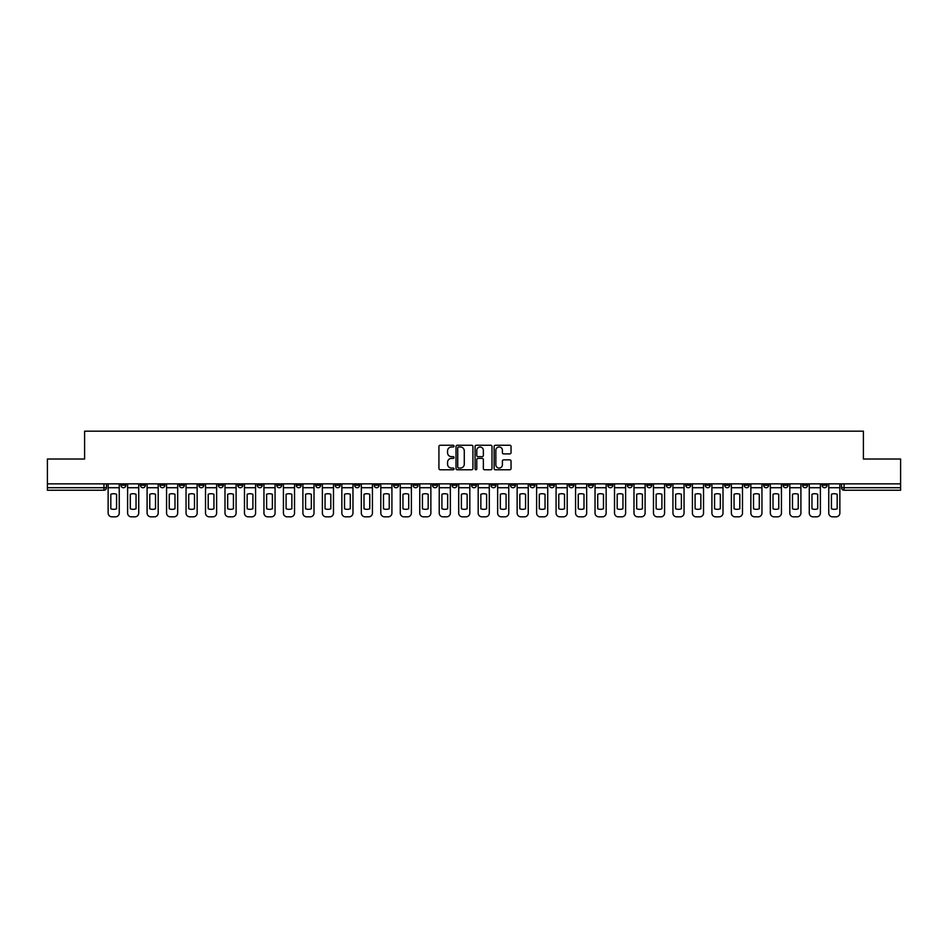 <?xml version="1.0" encoding="UTF-8"?>
<svg xmlns="http://www.w3.org/2000/svg" width="948" height="948" viewBox="0 0 948 948"><rect width="100%" height="100%" fill="white"/><g stroke="black" fill="none" stroke-linecap="round" stroke-linejoin="round"><path stroke-width="1.42" d="M454.021 446.129A0.853 0.853 0 0 0 453.168 445.264L440.145 445.264A1.221 1.221 0 0 0 438.924 446.496L438.924 468.549A1.221 1.221 0 0 0 440.145 469.77L453.168 469.77A0.853 0.853 0 0 0 454.021 468.916A0.853 0.853 0 0 0 453.168 468.063L451.485 468.063A3.922 3.922 0 0 1 447.563 464.141L447.563 462.304A3.922 3.922 0 0 1 451.485 458.382L453.168 458.382A0.853 0.853 0 0 0 454.021 457.517A0.853 0.853 0 0 0 453.168 456.663L451.485 456.663A3.922 3.922 0 0 1 447.563 452.741L447.563 450.904A3.922 3.922 0 0 1 451.485 446.982L453.168 446.982A0.853 0.853 0 0 0 454.021 446.129M763.638 483.859L763.638 485.234L768.638 485.234A2.5 2.5 0 0 1 766.138 487.734A2.5 2.5 0 0 1 763.638 485.234L763.638 483.859M646.785 483.859L646.785 485.234L651.786 485.234A2.5 2.5 0 0 1 649.285 487.734A2.5 2.5 0 0 1 646.785 485.234L646.785 483.859M627.315 483.859L627.315 485.234L632.304 485.234A2.5 2.5 0 0 1 629.804 487.734A2.5 2.5 0 0 1 627.315 485.234L627.315 483.859M510.451 483.859L510.451 485.234L515.451 485.234A2.5 2.5 0 0 1 512.951 487.734A2.5 2.5 0 0 1 510.451 485.234L510.451 483.859M490.981 483.859L490.981 485.234L495.97 485.234A2.5 2.5 0 0 1 493.481 487.734A2.5 2.5 0 0 1 490.981 485.234L490.981 483.859M471.5 483.859L471.5 485.234L476.5 485.234A2.5 2.5 0 0 1 474 487.734A2.5 2.5 0 0 1 471.5 485.234L471.5 483.859M432.549 483.859L432.549 485.234L437.549 485.234A2.5 2.5 0 0 1 435.049 487.734A2.5 2.5 0 0 1 432.549 485.234L432.549 483.859M393.598 485.234L393.598 483.859L393.598 485.234A2.5 2.5 0 0 0 396.098 487.734A2.5 2.5 0 0 1 393.598 485.234L398.598 485.234A2.5 2.5 0 0 1 396.098 487.734A2.5 2.5 0 0 0 398.598 485.234L398.598 483.859L398.598 485.234M374.128 485.234L374.128 483.859L374.128 485.234A2.5 2.5 0 0 0 376.617 487.734A2.5 2.5 0 0 1 374.128 485.234L379.117 485.234A2.5 2.5 0 0 1 376.617 487.734M354.647 485.234L354.647 483.859L354.647 485.234A2.5 2.5 0 0 0 357.147 487.734A2.5 2.5 0 0 1 354.647 485.234L359.636 485.234A2.5 2.5 0 0 1 357.147 487.734A2.5 2.5 0 0 0 359.636 485.234L359.636 483.859L359.636 485.234M335.165 483.859L335.165 485.234L340.166 485.234A2.5 2.5 0 0 1 337.666 487.734A2.5 2.5 0 0 1 335.165 485.234L335.165 483.859M315.696 483.859L315.696 485.234L320.685 485.234A2.5 2.5 0 0 1 318.196 487.734A2.5 2.5 0 0 1 315.696 485.234L315.696 483.859M296.214 483.859L296.214 485.234L301.215 485.234A2.5 2.5 0 0 1 298.715 487.734A2.5 2.5 0 0 1 296.214 485.234L296.214 483.859M276.745 485.234L276.745 483.859L276.745 485.234A2.5 2.5 0 0 0 279.245 487.734A2.5 2.5 0 0 1 276.745 485.234L281.734 485.234A2.5 2.5 0 0 1 279.245 487.734M237.794 485.234L237.794 483.859L237.794 485.234A2.5 2.5 0 0 0 240.282 487.734A2.5 2.5 0 0 1 237.794 485.234L242.783 485.234A2.5 2.5 0 0 1 240.282 487.734A2.5 2.5 0 0 0 242.783 485.234L242.783 483.859L242.783 485.234M218.313 485.234L218.313 483.859L218.313 485.234A2.5 2.5 0 0 0 220.813 487.734A2.5 2.5 0 0 1 218.313 485.234L223.313 485.234A2.5 2.5 0 0 1 220.813 487.734A2.5 2.5 0 0 0 223.313 485.234L223.313 483.859L223.313 485.234M198.843 485.234L198.843 483.859L198.843 485.234A2.5 2.5 0 0 0 201.332 487.734A2.5 2.5 0 0 1 198.843 485.234L203.832 485.234A2.5 2.5 0 0 1 201.332 487.734A2.5 2.5 0 0 0 203.832 485.234L203.832 483.859L203.832 485.234M179.362 485.234L179.362 483.859L179.362 485.234A2.5 2.5 0 0 0 181.862 487.734A2.5 2.5 0 0 1 179.362 485.234L184.362 485.234A2.5 2.5 0 0 1 181.862 487.734M159.892 485.234L159.892 483.859L159.892 485.234A2.5 2.5 0 0 0 162.381 487.734A2.5 2.5 0 0 1 159.892 485.234L164.881 485.234A2.5 2.5 0 0 1 162.381 487.734A2.5 2.5 0 0 0 164.881 485.234L164.881 483.859L164.881 485.234M140.411 485.234L140.411 483.859L140.411 485.234A2.5 2.5 0 0 0 142.911 487.734A2.5 2.5 0 0 1 140.411 485.234L145.4 485.234A2.5 2.5 0 0 1 142.911 487.734A2.5 2.5 0 0 0 145.4 485.234L145.4 483.859L145.4 485.234M509.811 453.902A1.221 1.221 0 0 0 511.043 452.682L511.043 446.496A1.221 1.221 0 0 0 509.811 445.264L495.354 445.264A1.221 1.221 0 0 0 494.133 446.496L494.133 468.549A1.221 1.221 0 0 0 495.354 469.77L509.811 469.77A1.221 1.221 0 0 0 511.043 468.549L511.043 461.072A1.221 1.221 0 0 0 509.811 459.851L503.625 459.851A1.221 1.221 0 0 0 502.404 461.072L502.404 464.781A3.282 3.282 0 0 1 499.122 468.063A3.282 3.282 0 0 1 495.84 464.781L495.84 450.264A3.282 3.282 0 0 1 499.122 446.982A3.282 3.282 0 0 1 502.404 450.264L502.404 452.682A1.221 1.221 0 0 0 503.625 453.902L509.811 453.902M47.4 483.859L47.4 459.022L84.609 459.022L84.609 431.174L863.391 431.174L863.391 459.022L900.6 459.022L900.6 483.859L47.4 483.859L47.4 487.734L106.449 487.734L106.449 483.859L106.449 487.734A2.5 2.5 0 0 1 103.96 490.235L47.4 490.235L47.4 487.734M472.934 446.496A1.221 1.221 0 0 0 471.701 445.264L457.244 445.264A1.221 1.221 0 0 0 456.012 446.496L456.012 468.549A1.221 1.221 0 0 0 457.244 469.77L471.701 469.77A1.221 1.221 0 0 0 472.934 468.549L472.934 446.496M476.299 445.264L490.756 445.264A1.221 1.221 0 0 1 491.988 446.496L491.988 468.549A1.221 1.221 0 0 1 490.756 469.77L484.57 469.77A1.221 1.221 0 0 1 483.35 468.549L483.35 459.602A1.221 1.221 0 0 0 482.117 458.382L478.017 458.382A1.221 1.221 0 0 0 476.785 459.602L476.785 468.916A0.853 0.853 0 0 1 475.932 469.77A0.853 0.853 0 0 1 475.067 468.916L475.067 446.496A1.221 1.221 0 0 1 476.299 445.264M841.551 483.859L841.551 487.734L900.6 487.734L900.6 490.235L844.04 490.235A2.5 2.5 0 0 1 841.551 487.734M900.6 483.859L900.6 487.734M827.071 483.859L827.071 485.234A2.5 2.5 0 0 1 824.57 487.734A2.5 2.5 0 0 1 822.07 485.234L827.071 485.234A2.5 2.5 0 0 1 824.57 487.734M822.07 483.859L822.07 485.234M807.589 483.859L807.589 485.234A2.5 2.5 0 0 1 805.089 487.734A2.5 2.5 0 0 1 802.601 485.234A2.5 2.5 0 0 0 805.089 487.734M802.601 483.859L802.601 485.234L807.589 485.234M788.108 483.859L788.108 485.234A2.5 2.5 0 0 1 785.619 487.734A2.5 2.5 0 0 1 783.119 485.234L788.108 485.234M783.119 483.859L783.119 485.234M768.638 483.859L768.638 485.234A2.5 2.5 0 0 1 766.138 487.734M749.157 483.859L749.157 485.234A2.5 2.5 0 0 1 746.669 487.734A2.5 2.5 0 0 1 744.168 485.234L749.157 485.234M744.168 483.859L744.168 485.234M729.687 483.859L729.687 485.234A2.5 2.5 0 0 1 727.187 487.734A2.5 2.5 0 0 1 724.687 485.234L729.687 485.234M724.687 483.859L724.687 485.234M710.206 483.859L710.206 485.234A2.5 2.5 0 0 1 707.718 487.734A2.5 2.5 0 0 1 705.217 485.234A2.5 2.5 0 0 0 707.718 487.734M705.217 483.859L705.217 485.234L710.206 485.234M690.736 483.859L690.736 485.234A2.5 2.5 0 0 1 688.236 487.734A2.5 2.5 0 0 1 685.736 485.234L690.736 485.234M685.736 483.859L685.736 485.234M671.255 483.859L671.255 485.234A2.5 2.5 0 0 1 668.755 487.734A2.5 2.5 0 0 1 666.266 485.234L671.255 485.234M666.266 483.859L666.266 485.234M651.786 483.859L651.786 485.234M632.304 483.859L632.304 485.234L632.304 483.859M612.835 483.859L612.835 485.234A2.5 2.5 0 0 1 610.334 487.734A2.5 2.5 0 0 1 607.834 485.234L612.835 485.234M607.834 483.859L607.834 485.234M593.353 483.859L593.353 485.234A2.5 2.5 0 0 1 590.853 487.734A2.5 2.5 0 0 1 588.364 485.234L593.353 485.234M588.364 483.859L588.364 485.234M573.872 483.859L573.872 485.234A2.5 2.5 0 0 1 571.383 487.734A2.5 2.5 0 0 1 568.883 485.234L573.872 485.234M568.883 483.859L568.883 485.234M554.402 483.859L554.402 485.234A2.5 2.5 0 0 1 551.902 487.734A2.5 2.5 0 0 1 549.402 485.234L554.402 485.234M549.402 483.859L549.402 485.234M534.921 483.859L534.921 485.234A2.5 2.5 0 0 1 532.432 487.734A2.5 2.5 0 0 1 529.932 485.234L534.921 485.234M529.932 483.859L529.932 485.234M515.451 483.859L515.451 485.234A2.5 2.5 0 0 1 512.951 487.734M495.97 483.859L495.97 485.234M476.5 485.234L476.5 483.859L476.5 485.234A2.5 2.5 0 0 1 474 487.734M457.019 483.859L457.019 485.234A2.5 2.5 0 0 1 454.519 487.734A2.5 2.5 0 0 1 452.03 485.234A2.5 2.5 0 0 0 454.519 487.734A2.5 2.5 0 0 0 457.019 485.234L452.03 485.234L452.03 483.859M437.549 485.234L437.549 483.859L437.549 485.234A2.5 2.5 0 0 1 435.049 487.734M418.068 483.859L418.068 485.234A2.5 2.5 0 0 1 415.568 487.734A2.5 2.5 0 0 1 413.079 485.234A2.5 2.5 0 0 0 415.568 487.734M413.079 483.859L413.079 485.234L418.068 485.234M379.117 483.859L379.117 485.234L379.117 483.859M340.166 485.234L340.166 483.859L340.166 485.234A2.5 2.5 0 0 1 337.666 487.734M320.685 485.234L320.685 483.859L320.685 485.234A2.5 2.5 0 0 1 318.196 487.734M301.215 485.234L301.215 483.859L301.215 485.234A2.5 2.5 0 0 1 298.715 487.734M281.734 483.859L281.734 485.234L281.734 483.859M262.264 485.234L262.264 483.859L262.264 485.234A2.5 2.5 0 0 1 259.764 487.734A2.5 2.5 0 0 1 257.264 485.234L262.264 485.234A2.5 2.5 0 0 1 259.764 487.734M257.264 483.859L257.264 485.234M184.362 483.859L184.362 485.234L184.362 483.859M125.93 483.859L125.93 485.234A2.5 2.5 0 0 1 123.43 487.734A2.5 2.5 0 0 1 120.929 485.234A2.5 2.5 0 0 0 123.43 487.734A2.5 2.5 0 0 0 125.93 485.234L125.93 483.859M120.929 483.859L120.929 485.234L125.93 485.234M103.96 483.859L103.96 490.235A2.5 2.5 0 0 0 106.449 487.734M458.595 446.982A0.853 0.853 0 0 0 457.73 447.835L457.73 467.198A0.853 0.853 0 0 0 458.595 468.063L460.373 468.063A3.922 3.922 0 0 0 464.283 464.141L464.283 450.904A3.922 3.922 0 0 0 460.373 446.982L458.595 446.982M483.35 450.324A3.282 3.282 0 0 0 480.067 447.041A3.282 3.282 0 0 0 476.785 450.324L476.785 455.443A1.221 1.221 0 0 0 478.017 456.663L482.117 456.663A1.221 1.221 0 0 0 483.35 455.443L483.35 450.324M108.143 487.734L108.143 513.081A3.745 3.745 149.7 0 0 111.888 516.826L115.502 516.826A3.745 3.745 -30.3 0 0 119.247 513.081L119.247 487.734L108.143 487.734L108.143 483.859M119.247 487.734L119.247 483.859M116.568 508.78L116.568 494.275A7.738 7.738 149.7 0 0 110.821 494.275L110.821 508.78A7.738 7.738 -30.3 0 0 116.568 508.78M127.613 487.734L127.613 513.081A3.745 3.745 149.7 0 0 131.357 516.826L134.983 516.826A3.745 3.745 -30.3 0 0 138.728 513.081L138.728 487.734L127.613 487.734L127.613 483.859M138.728 487.734L138.728 483.859M136.038 508.78L136.038 494.275A7.738 7.738 149.7 0 0 130.303 494.275L130.303 508.78A7.738 7.738 -30.3 0 0 136.038 508.78M147.094 487.734L147.094 513.081A3.745 3.745 149.7 0 0 150.839 516.826L154.453 516.826A3.745 3.745 -30.3 0 0 158.198 513.081L158.198 487.734L147.094 487.734L147.094 483.859M158.198 487.734L158.198 483.859M155.519 508.78L155.519 494.275A7.738 7.738 149.7 0 0 149.772 494.275L149.772 508.78A7.738 7.738 -30.3 0 0 155.519 508.78M166.564 487.734L166.564 513.081A3.745 3.745 149.7 0 0 170.308 516.826L173.934 516.826A3.745 3.745 -30.3 0 0 177.679 513.081L177.679 487.734L166.564 487.734L166.564 483.859M177.679 487.734L177.679 483.859M174.989 508.78L174.989 494.275A7.738 7.738 149.7 0 0 169.254 494.275L169.254 508.78A7.738 7.738 -30.3 0 0 174.989 508.78M186.045 487.734L186.045 513.081A3.745 3.745 149.7 0 0 189.79 516.826L193.404 516.826A3.745 3.745 -30.3 0 0 197.148 513.081L197.148 487.734L186.045 487.734L186.045 483.859M197.148 487.734L197.148 483.859M194.47 508.78L194.47 494.275A7.738 7.738 149.7 0 0 188.723 494.275L188.723 508.78A7.738 7.738 -30.3 0 0 194.47 508.78M205.515 487.734L205.515 513.081A3.745 3.745 149.7 0 0 209.259 516.826L212.885 516.826A3.745 3.745 -30.3 0 0 216.63 513.081L216.63 487.734L205.515 487.734L205.515 483.859M216.63 487.734L216.63 483.859M213.94 508.78L213.94 494.275A7.738 7.738 149.7 0 0 208.204 494.275L208.204 508.78A7.738 7.738 -30.3 0 0 213.94 508.78M224.996 487.734L224.996 513.081A3.745 3.745 149.7 0 0 228.741 516.826L232.355 516.826A3.745 3.745 -30.3 0 0 236.099 513.081L236.099 487.734L224.996 487.734L224.996 483.859M236.099 487.734L236.099 483.859M233.421 508.78L233.421 494.275A7.738 7.738 149.7 0 0 227.674 494.275L227.674 508.78A7.738 7.738 -30.3 0 0 233.421 508.78M244.466 487.734L244.466 513.081A3.745 3.745 149.7 0 0 248.21 516.826L251.836 516.826A3.745 3.745 -30.3 0 0 255.581 513.081L255.581 487.734L244.466 487.734L244.466 483.859M255.581 487.734L255.581 483.859M252.903 508.78L252.903 494.275A7.738 7.738 149.7 0 0 247.155 494.275L247.155 508.78A7.738 7.738 -30.3 0 0 252.903 508.78M263.947 487.734L263.947 513.081A3.745 3.745 149.7 0 0 267.692 516.826L271.318 516.826A3.745 3.745 -30.3 0 0 275.062 513.081L275.062 487.734L263.947 487.734L263.947 483.859M275.062 487.734L275.062 483.859M272.372 508.78L272.372 494.275A7.738 7.738 149.7 0 0 266.625 494.275L266.625 508.78A7.738 7.738 -30.3 0 0 272.372 508.78M283.416 487.734L283.416 513.081A3.745 3.745 149.7 0 0 287.173 516.826L290.787 516.826A3.745 3.745 -30.3 0 0 294.532 513.081L294.532 487.734L283.416 487.734L283.416 483.859M294.532 487.734L294.532 483.859M291.854 508.78L291.854 494.275A7.738 7.738 149.7 0 0 286.106 494.275L286.106 508.78A7.738 7.738 -30.3 0 0 291.854 508.78M302.898 487.734L302.898 513.081A3.745 3.745 149.7 0 0 306.642 516.826L310.269 516.826A3.745 3.745 -30.3 0 0 314.013 513.081L314.013 487.734L302.898 487.734L302.898 483.859M314.013 487.734L314.013 483.859M311.323 508.78L311.323 494.275A7.738 7.738 149.7 0 0 305.588 494.275L305.588 508.78A7.738 7.738 -30.3 0 0 311.323 508.78M322.379 487.734L322.379 513.081A3.745 3.745 149.7 0 0 326.124 516.826L329.738 516.826A3.745 3.745 -30.3 0 0 333.483 513.081L333.483 487.734L322.379 487.734L322.379 483.859M333.483 487.734L333.483 483.859M330.805 508.78L330.805 494.275A7.738 7.738 149.7 0 0 325.057 494.275L325.057 508.78A7.738 7.738 -30.3 0 0 330.805 508.78M341.849 487.734L341.849 513.081A3.745 3.745 149.7 0 0 345.593 516.826L349.219 516.826A3.745 3.745 -30.3 0 0 352.964 513.081L352.964 487.734L341.849 487.734L341.849 483.859M352.964 487.734L352.964 483.859M350.274 508.78L350.274 494.275A7.738 7.738 149.7 0 0 344.539 494.275L344.539 508.78A7.738 7.738 -30.3 0 0 350.274 508.78M361.33 487.734L361.33 513.081A3.745 3.745 149.7 0 0 365.075 516.826L368.689 516.826A3.745 3.745 -30.3 0 0 372.434 513.081L372.434 487.734L361.33 487.734L361.33 483.859M372.434 487.734L372.434 483.859M369.756 508.78L369.756 494.275A7.738 7.738 149.7 0 0 364.008 494.275L364.008 508.78A7.738 7.738 -30.3 0 0 369.756 508.78M380.8 487.734L380.8 513.081A3.745 3.745 149.7 0 0 384.544 516.826L388.17 516.826A3.745 3.745 -30.3 0 0 391.915 513.081L391.915 487.734L380.8 487.734L380.8 483.859M391.915 487.734L391.915 483.859M389.225 508.78L389.225 494.275A7.738 7.738 149.7 0 0 383.49 494.275L383.49 508.78A7.738 7.738 -30.3 0 0 389.225 508.78M400.281 487.734L400.281 513.081A3.745 3.745 149.7 0 0 404.026 516.826L407.64 516.826A3.745 3.745 -30.3 0 0 411.385 513.081L411.385 487.734L400.281 487.734L400.281 483.859M411.385 487.734L411.385 483.859M408.707 508.78L408.707 494.275A7.738 7.738 149.7 0 0 402.959 494.275L402.959 508.78A7.738 7.738 -30.3 0 0 408.707 508.78M419.751 487.734L419.751 513.081A3.745 3.745 149.7 0 0 423.495 516.826L427.121 516.826A3.745 3.745 -30.3 0 0 430.866 513.081L430.866 487.734L419.751 487.734L419.751 483.859M430.866 487.734L430.866 483.859M428.176 508.78L428.176 494.275A7.738 7.738 149.7 0 0 422.441 494.275L422.441 508.78A7.738 7.738 -30.3 0 0 428.176 508.78M439.232 487.734L439.232 513.081A3.745 3.745 149.7 0 0 442.977 516.826L446.591 516.826A3.745 3.745 -30.3 0 0 450.347 513.081L450.347 487.734L439.232 487.734L439.232 483.859M450.347 487.734L450.347 483.859M447.657 508.78L447.657 494.275A7.738 7.738 149.7 0 0 441.91 494.275L441.91 508.78A7.738 7.738 -30.3 0 0 447.657 508.78M458.702 487.734L458.702 513.081A3.745 3.745 149.7 0 0 462.446 516.826L466.072 516.826A3.745 3.745 -30.3 0 0 469.817 513.081L469.817 487.734L458.702 487.734L458.702 483.859M469.817 487.734L469.817 483.859M467.139 508.78L467.139 494.275A7.738 7.738 149.7 0 0 461.392 494.275L461.392 508.78A7.738 7.738 -30.3 0 0 467.139 508.78M478.183 487.734L478.183 513.081A3.745 3.745 149.7 0 0 481.928 516.826L485.554 516.826A3.745 3.745 -30.3 0 0 489.298 513.081L489.298 487.734L478.183 487.734L478.183 483.859M489.298 487.734L489.298 483.859M486.608 508.78L486.608 494.275A7.738 7.738 149.7 0 0 480.861 494.275L480.861 508.78A7.738 7.738 -30.3 0 0 486.608 508.78M497.653 487.734L497.653 513.081A3.745 3.745 149.7 0 0 501.409 516.826L505.023 516.826A3.745 3.745 -30.3 0 0 508.768 513.081L508.768 487.734L497.653 487.734L497.653 483.859M508.768 487.734L508.768 483.859M506.09 508.78L506.09 494.275A7.738 7.738 149.7 0 0 500.343 494.275L500.343 508.78A7.738 7.738 -30.3 0 0 506.09 508.78M517.134 487.734L517.134 513.081A3.745 3.745 149.7 0 0 520.879 516.826L524.505 516.826A3.745 3.745 -30.3 0 0 528.249 513.081L528.249 487.734L517.134 487.734L517.134 483.859M528.249 487.734L528.249 483.859M525.559 508.78L525.559 494.275A7.738 7.738 149.7 0 0 519.824 494.275L519.824 508.78A7.738 7.738 -30.3 0 0 525.559 508.78M536.615 487.734L536.615 513.081A3.745 3.745 149.7 0 0 540.36 516.826L543.974 516.826A3.745 3.745 -30.3 0 0 547.719 513.081L547.719 487.734L536.615 487.734L536.615 483.859M547.719 487.734L547.719 483.859M545.041 508.78L545.041 494.275A7.738 7.738 149.7 0 0 539.293 494.275L539.293 508.78A7.738 7.738 -30.3 0 0 545.041 508.78M556.085 487.734L556.085 513.081A3.745 3.745 149.7 0 0 559.83 516.826L563.456 516.826A3.745 3.745 -30.3 0 0 567.2 513.081L567.2 487.734L556.085 487.734L556.085 483.859M567.2 487.734L567.2 483.859M564.51 508.78L564.51 494.275A7.738 7.738 149.7 0 0 558.775 494.275L558.775 508.78A7.738 7.738 -30.3 0 0 564.51 508.78M575.566 487.734L575.566 513.081A3.745 3.745 149.7 0 0 579.311 516.826L582.925 516.826A3.745 3.745 -30.3 0 0 586.67 513.081L586.67 487.734L575.566 487.734L575.566 483.859M586.67 487.734L586.67 483.859M583.992 508.78L583.992 494.275A7.738 7.738 149.7 0 0 578.244 494.275L578.244 508.78A7.738 7.738 -30.3 0 0 583.992 508.78M595.036 487.734L595.036 513.081A3.745 3.745 149.7 0 0 598.781 516.826L602.407 516.826A3.745 3.745 -30.3 0 0 606.151 513.081L606.151 487.734L595.036 487.734L595.036 483.859M606.151 487.734L606.151 483.859M603.461 508.78L603.461 494.275A7.738 7.738 149.7 0 0 597.726 494.275L597.726 508.78A7.738 7.738 -30.3 0 0 603.461 508.78M614.517 487.734L614.517 513.081A3.745 3.745 149.7 0 0 618.262 516.826L621.876 516.826A3.745 3.745 -30.3 0 0 625.621 513.081L625.621 487.734L614.517 487.734L614.517 483.859M625.621 487.734L625.621 483.859M622.943 508.78L622.943 494.275A7.738 7.738 149.7 0 0 617.195 494.275L617.195 508.78A7.738 7.738 -30.3 0 0 622.943 508.78M633.987 487.734L633.987 513.081A3.745 3.745 149.7 0 0 637.731 516.826L641.358 516.826A3.745 3.745 -30.3 0 0 645.102 513.081L645.102 487.734L633.987 487.734L633.987 483.859M645.102 487.734L645.102 483.859M642.412 508.78L642.412 494.275A7.738 7.738 149.7 0 0 636.677 494.275L636.677 508.78A7.738 7.738 -30.3 0 0 642.412 508.78M653.468 487.734L653.468 513.081A3.745 3.745 149.7 0 0 657.213 516.826L660.827 516.826A3.745 3.745 -30.3 0 0 664.584 513.081L664.584 487.734L653.468 487.734L653.468 483.859M664.584 487.734L664.584 483.859M661.894 508.78L661.894 494.275A7.738 7.738 149.7 0 0 656.146 494.275L656.146 508.78A7.738 7.738 -30.3 0 0 661.894 508.78M672.938 487.734L672.938 513.081A3.745 3.745 149.7 0 0 676.682 516.826L680.309 516.826A3.745 3.745 -30.3 0 0 684.053 513.081L684.053 487.734L672.938 487.734L672.938 483.859M684.053 487.734L684.053 483.859M681.375 508.78L681.375 494.275A7.738 7.738 149.7 0 0 675.628 494.275L675.628 508.78A7.738 7.738 -30.3 0 0 681.375 508.78M692.419 487.734L692.419 513.081A3.745 3.745 149.7 0 0 696.164 516.826L699.79 516.826A3.745 3.745 -30.3 0 0 703.535 513.081L703.535 487.734L692.419 487.734L692.419 483.859M703.535 487.734L703.535 483.859M700.845 508.78L700.845 494.275A7.738 7.738 149.7 0 0 695.097 494.275L695.097 508.78A7.738 7.738 -30.3 0 0 700.845 508.78M711.901 487.734L711.901 513.081A3.745 3.745 149.7 0 0 715.645 516.826L719.259 516.826A3.745 3.745 -30.3 0 0 723.004 513.081L723.004 487.734L711.901 487.734L711.901 483.859M723.004 487.734L723.004 483.859M720.326 508.78L720.326 494.275A7.738 7.738 149.7 0 0 714.579 494.275L714.579 508.78A7.738 7.738 -30.3 0 0 720.326 508.78M731.37 487.734L731.37 513.081A3.745 3.745 149.7 0 0 735.115 516.826L738.741 516.826A3.745 3.745 -30.3 0 0 742.485 513.081L742.485 487.734L731.37 487.734L731.37 483.859M742.485 487.734L742.485 483.859M739.795 508.78L739.795 494.275A7.738 7.738 149.7 0 0 734.06 494.275L734.06 508.78A7.738 7.738 -30.3 0 0 739.795 508.78M750.852 487.734L750.852 513.081A3.745 3.745 149.7 0 0 754.596 516.826L758.21 516.826A3.745 3.745 -30.3 0 0 761.955 513.081L761.955 487.734L750.852 487.734L750.852 483.859M761.955 487.734L761.955 483.859M759.277 508.78L759.277 494.275A7.738 7.738 149.7 0 0 753.53 494.275L753.53 508.78A7.738 7.738 -30.3 0 0 759.277 508.78M770.321 487.734L770.321 513.081A3.745 3.745 149.7 0 0 774.066 516.826L777.692 516.826A3.745 3.745 -30.3 0 0 781.436 513.081L781.436 487.734L770.321 487.734L770.321 483.859M781.436 487.734L781.436 483.859M778.746 508.78L778.746 494.275A7.738 7.738 149.7 0 0 773.011 494.275L773.011 508.78A7.738 7.738 -30.3 0 0 778.746 508.78M789.803 487.734L789.803 513.081A3.745 3.745 149.7 0 0 793.547 516.826L797.161 516.826A3.745 3.745 -30.3 0 0 800.906 513.081L800.906 487.734L789.803 487.734L789.803 483.859M800.906 487.734L800.906 483.859M798.228 508.78L798.228 494.275A7.738 7.738 149.7 0 0 792.481 494.275L792.481 508.78A7.738 7.738 -30.3 0 0 798.228 508.78M809.272 487.734L809.272 513.081A3.745 3.745 149.7 0 0 813.017 516.826L816.643 516.826A3.745 3.745 -30.3 0 0 820.387 513.081L820.387 487.734L809.272 487.734L809.272 483.859M820.387 487.734L820.387 483.859M817.697 508.78L817.697 494.275A7.738 7.738 149.7 0 0 811.962 494.275L811.962 508.78A7.738 7.738 -30.3 0 0 817.697 508.78M828.753 487.734L828.753 513.081A3.745 3.745 149.7 0 0 832.498 516.826L836.112 516.826A3.745 3.745 -30.3 0 0 839.857 513.081L839.857 487.734L828.753 487.734L828.753 483.859M839.857 487.734L839.857 483.859M837.179 508.78L837.179 494.275A7.738 7.738 149.7 0 0 831.432 494.275L831.432 508.78A7.738 7.738 -30.3 0 0 837.179 508.78M844.04 483.859L844.04 490.235"/></g></svg>
